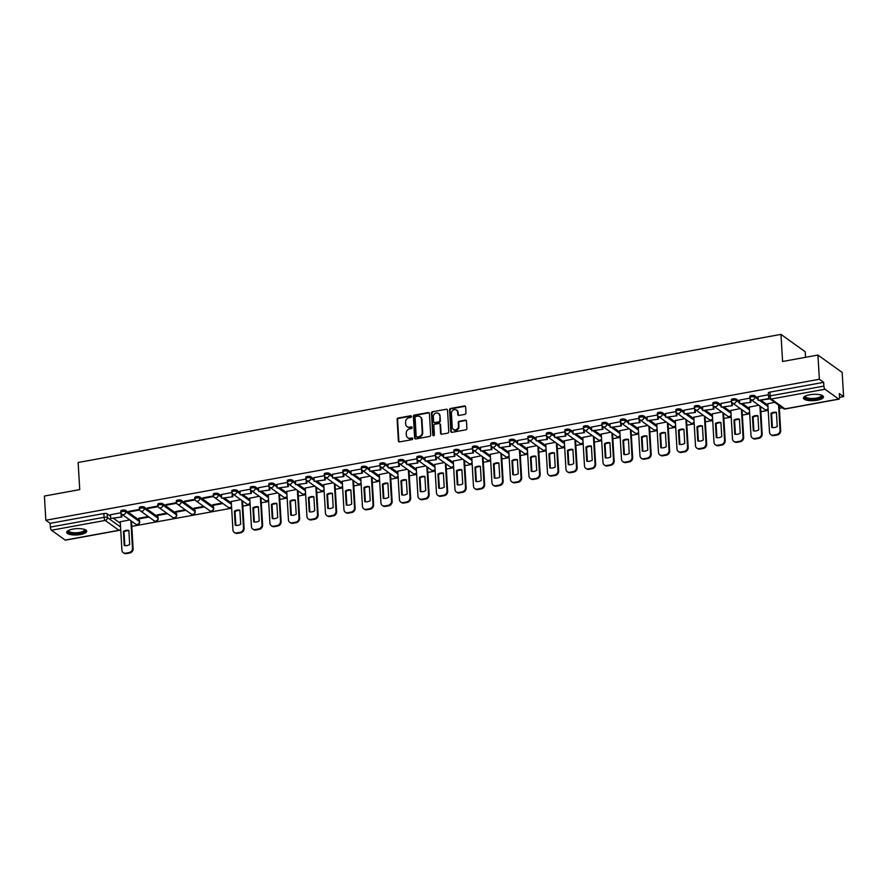 <?xml version="1.0" encoding="UTF-8"?>
<svg xmlns="http://www.w3.org/2000/svg" width="888" height="888" viewBox="0 0 888 888"><rect width="100%" height="100%" fill="white"/><g stroke="black" fill="none" stroke-linecap="round" stroke-linejoin="round"><path stroke-width="1.33" d="M411.444 416.45A0.877 0.777 -54.3 0 0 410.578 415.762L398.213 418.015A1.254 1.11 -54.3 0 0 397.114 419.425L398.39 440.914A1.254 1.11 -54.3 0 0 399.622 441.891L411.999 439.638A0.877 0.777 -54.3 0 0 412.454 438.084A0.877 0.777 -54.3 0 0 411.899 437.962L410.3 438.261A4.029 3.574 -54.3 0 1 406.338 435.12L406.238 433.322A4.029 3.574 -54.3 0 1 409.734 428.826L411.333 428.538A0.877 0.777 -54.3 0 0 411.799 426.984A0.877 0.777 -54.3 0 0 411.233 426.862L409.634 427.161A4.029 3.574 -54.3 0 1 405.683 424.02L405.572 422.222A4.029 3.574 -54.3 0 1 409.079 417.726L410.678 417.438A0.877 0.777 -54.3 0 0 411.444 416.45M411.344 416.106A0.877 0.777 -54.3 0 0 411.066 416.106L398.69 418.37A1.254 1.11 -54.3 0 0 397.602 419.769L398.879 441.258A1.254 1.11 -54.3 0 0 399.089 441.858M412.665 438.317A0.877 0.777 -54.3 0 0 412.376 438.317L410.3 438.261M411.999 427.217A0.877 0.777 -54.3 0 0 411.721 427.217L409.634 427.161M72.927 529.093A10.012 3.141 176.6 0 0 66.711 532.389A10.012 3.141 176.6 0 0 80.486 534.509A10.012 3.141 176.6 0 0 86.702 531.213A10.012 3.141 176.6 0 0 72.927 529.093M809.69 394.783A10.012 3.141 176.6 0 0 803.474 398.09A10.012 3.141 176.6 0 0 817.249 400.211A10.012 3.141 176.6 0 0 823.465 396.903A10.012 3.141 176.6 0 0 809.69 394.783M464.89 414.374A1.254 1.11 -54.3 0 0 465.978 412.964L465.623 406.937A1.254 1.11 -54.3 0 0 464.391 405.949L450.649 408.458A1.254 1.11 -54.3 0 0 449.561 409.868L450.838 431.346A1.254 1.11 -54.3 0 0 452.07 432.334L465.812 429.825A1.254 1.11 -54.3 0 0 466.899 428.427L466.466 421.145A1.254 1.11 -54.3 0 0 465.234 420.157L459.351 421.234A1.254 1.11 -54.3 0 0 458.264 422.633L458.474 426.251A3.374 2.986 -54.3 0 1 452.247 427.383L451.404 413.242A3.374 2.986 -54.3 0 1 457.631 412.099L457.775 414.463A1.254 1.11 -54.3 0 0 459.007 415.44L464.89 414.374M45.843 520.257L44.4 496.059L79.742 489.61L78.133 462.493L780.974 334.376L782.583 361.494L817.926 355.056L819.369 379.254L45.843 520.257L50.128 523.332L50.35 527.106L104.074 517.316A2.564 0.81 -3.4 0 1 107.415 517.571L120.546 526.995M429.415 413.531A1.254 1.11 -54.3 0 0 428.183 412.554L414.452 415.051A1.254 1.11 -54.3 0 0 413.353 416.461L414.629 437.951A1.254 1.11 -54.3 0 0 415.862 438.927L429.603 436.43A1.254 1.11 -54.3 0 0 430.691 435.02L429.415 413.531M432.545 411.755L446.287 409.257A1.254 1.11 -54.3 0 1 447.519 410.234L448.795 431.723A1.254 1.11 -54.3 0 1 447.707 433.133L441.824 434.199A1.254 1.11 -54.3 0 1 440.592 433.222L440.071 424.508A1.254 1.11 -54.3 0 0 438.839 423.521L434.942 424.231A1.254 1.11 -54.3 0 0 433.844 425.641L434.387 434.709A0.877 0.777 -54.3 0 1 433.055 435.575A0.877 0.777 -54.3 0 1 432.756 435.009L431.457 413.164A1.254 1.11 -54.3 0 1 432.545 411.755L446.287 409.257M817.926 355.056L842.157 372.438L843.6 396.636L839.537 397.38M131.79 526.395L231.646 508.191M242.801 506.16L250.15 504.817M261.305 502.786L268.653 501.443M279.809 499.411L287.157 498.068M298.301 496.037L305.661 494.694M316.805 492.662L324.153 491.33M335.309 489.288L342.657 487.956M353.813 485.925L361.161 484.582M372.316 482.55L379.664 481.207M390.82 479.176L398.168 477.833M409.313 475.802L416.672 474.458M427.816 472.427L435.164 471.095M446.32 469.053L453.668 467.721M464.824 465.689L472.172 464.346M483.327 462.315L490.676 460.972M501.831 458.941L509.179 457.598M520.335 455.566L527.683 454.223M538.827 452.192L546.187 450.849M557.331 448.817L564.679 447.485M575.835 445.443L583.183 444.111M594.338 442.08L601.687 440.737M612.842 438.705L620.19 437.362M631.346 435.331L638.694 433.988M649.838 431.957L657.198 430.613M668.342 428.582L675.69 427.25M686.846 425.208L694.194 423.876M705.35 421.844L712.698 420.501M723.853 418.47L731.201 417.127M742.357 415.096L749.705 413.753M760.861 411.721L768.209 410.378M779.353 408.347L782.35 407.803M805.538 357.309L805.205 351.759L780.974 334.376M819.369 379.254L823.653 382.328L823.875 386.102A2.564 0.877 79.7 0 0 824.996 389.233L838.705 399.067A2.564 0.877 79.7 0 0 839.027 399.156A2.564 0.877 79.7 0 0 839.537 397.336L839.315 393.562L843.6 396.636M50.128 523.332L103.852 513.542A2.564 0.81 -3.4 0 1 107.193 513.808L110.534 516.194M113.708 518.481L120.324 523.221M65.179 540.071L118.914 530.28A2.564 0.877 79.7 0 0 119.225 530.369L65.501 540.159A2.564 0.877 -100.3 0 1 65.179 540.071L51.471 530.236A2.564 0.877 -100.3 0 1 50.35 527.106M139.405 509.412L128.893 511.333L129.615 511.854L129.581 511.211M148.241 516.527L138.584 518.281L139.305 518.803L139.272 518.159M157.909 506.038L147.386 507.958L148.118 508.48L148.074 507.836M166.733 513.153L157.087 514.918L157.809 515.44L157.775 514.785M176.412 502.664L165.889 504.584L166.622 505.106L166.578 504.462M185.237 509.779L175.591 511.544L176.312 512.065L176.279 511.41M194.916 499.3L184.393 501.209L185.126 501.731L185.081 501.087M203.741 506.404L194.084 508.169L194.816 508.691L194.772 508.047M213.42 495.926L202.897 497.846L203.618 498.368L203.585 497.713M222.244 503.03L212.587 504.795L213.32 505.316L213.275 504.673M231.923 492.551L221.456 494.516M240.748 499.667L231.257 501.531M250.416 489.177L239.96 491.142M259.252 496.292L249.75 498.168M268.92 485.803L258.464 487.767M277.744 492.918L268.254 494.794M287.423 482.428L276.967 484.393M296.248 489.543L286.757 491.419M305.927 479.065L295.471 481.019M314.752 486.169L305.261 488.045M324.431 475.691L313.975 477.655M333.255 482.795L323.765 484.67M342.935 472.316L332.467 474.281M351.759 479.431L342.269 481.296M361.438 468.942L350.971 470.906M370.263 476.057L360.761 477.933M379.931 465.567L369.475 467.532M388.766 472.682L379.265 474.558M398.435 462.193L387.978 464.158M407.259 469.308L397.769 471.184M416.938 458.819L406.482 460.783M425.763 465.934L416.272 467.81M435.442 455.455L424.986 457.409M444.266 462.559L434.776 464.435M453.946 452.081L443.489 454.046M462.77 459.196L453.28 461.061M472.449 448.706L461.982 450.671M481.274 455.822L471.783 457.697M490.942 445.332L480.486 447.297M499.778 452.447L490.276 454.323M509.446 441.958L498.989 443.922M518.281 449.073L508.78 450.949M527.949 438.583L517.493 440.548M536.774 445.698L527.283 447.574M546.453 435.22L535.997 437.174M555.278 442.324L545.787 444.2M564.957 431.846L554.501 433.81M573.781 438.95L564.291 440.825M583.46 428.471L573.004 430.436M592.285 435.586L582.794 437.451M601.964 425.097L591.497 427.061M610.789 432.212L601.287 434.088M620.457 421.722L610 423.687M629.292 428.837L619.791 430.713M638.96 418.348L628.504 420.313M647.785 425.463L638.294 427.339M657.464 414.974L647.008 416.938M666.289 422.089L656.798 423.965M675.968 411.61L665.512 413.564M684.792 418.714L675.302 420.59M694.471 408.236L684.015 410.201M703.296 415.351L693.806 417.216M712.975 404.861L702.508 406.826M721.8 411.976L712.309 413.852M731.468 401.487L721.012 403.452M740.303 408.602L730.802 410.478M749.971 398.113L739.515 400.077M758.807 405.228L749.306 407.104M768.442 394.749L758.019 396.703M774.713 402.331L767.809 403.729M750.105 397.957A2.564 0.81 -3.4 0 1 749.916 397.68L749.827 396.348A2.564 0.81 176.6 0 1 751.881 395.426A2.564 0.81 176.6 0 1 754.767 395.759L758.108 398.157M761.282 400.433L767.898 405.183M731.601 401.332A2.564 0.81 -3.4 0 1 731.412 401.054L731.335 399.722A2.564 0.81 176.6 0 1 733.377 398.801A2.564 0.81 176.6 0 1 736.263 399.134L739.604 401.531M742.779 403.807L749.394 408.547M713.097 404.706A2.564 0.81 -3.4 0 1 712.909 404.429L712.831 403.085A2.564 0.81 176.6 0 1 714.873 402.175A2.564 0.81 176.6 0 1 717.759 402.508L721.1 404.895M724.275 407.181L730.891 411.921M694.594 408.08A2.564 0.81 -3.4 0 1 694.405 407.803L694.327 406.46A2.564 0.81 176.6 0 1 696.37 405.55A2.564 0.81 176.6 0 1 699.256 405.883L702.597 408.269M705.771 410.556L712.387 415.295M676.09 411.455A2.564 0.81 -3.4 0 1 675.901 411.177L675.824 409.834A2.564 0.81 176.6 0 1 677.866 408.924A2.564 0.81 176.6 0 1 680.763 409.246L684.093 411.644M687.268 413.919L693.883 418.67M657.597 414.829A2.564 0.81 -3.4 0 1 657.398 414.541L657.32 413.209A2.564 0.81 176.6 0 1 659.362 412.287A2.564 0.81 176.6 0 1 662.259 412.62L665.6 415.018M668.775 417.293L675.391 422.044M639.094 418.204A2.564 0.81 -3.4 0 1 638.905 417.915L638.816 416.583A2.564 0.81 176.6 0 1 640.87 415.662A2.564 0.81 176.6 0 1 643.756 415.995L647.097 418.392M650.271 420.668L656.887 425.419M620.59 421.567A2.564 0.81 -3.4 0 1 620.401 421.289L620.324 419.957A2.564 0.81 176.6 0 1 622.366 419.036A2.564 0.81 176.6 0 1 625.252 419.369L628.593 421.767M631.768 424.042L638.383 428.782M602.086 424.941A2.564 0.81 -3.4 0 1 601.898 424.664L601.82 423.321A2.564 0.81 176.6 0 1 603.862 422.411A2.564 0.81 176.6 0 1 606.748 422.744L610.089 425.141M613.264 427.417L619.88 432.156M583.583 428.316A2.564 0.81 -3.4 0 1 583.394 428.038L583.316 426.695A2.564 0.81 176.6 0 1 585.359 425.785A2.564 0.81 176.6 0 1 588.245 426.118L591.586 428.504M594.76 430.791L601.376 435.531M565.079 431.69A2.564 0.81 -3.4 0 1 564.89 431.413L564.812 430.07A2.564 0.81 176.6 0 1 566.855 429.159A2.564 0.81 176.6 0 1 569.752 429.481L573.082 431.879M576.257 434.154L582.872 438.905M546.575 435.065A2.564 0.81 -3.4 0 1 546.386 434.787L546.309 433.444A2.564 0.81 176.6 0 1 548.351 432.534A2.564 0.81 176.6 0 1 551.248 432.856L554.578 435.253M557.764 437.529L564.38 442.28M528.083 438.439A2.564 0.81 -3.4 0 1 527.883 438.15L527.805 436.818A2.564 0.81 176.6 0 1 529.847 435.897A2.564 0.81 176.6 0 1 532.745 436.23L536.086 438.628M539.26 440.903L545.876 445.654M509.579 441.802A2.564 0.81 -3.4 0 1 509.39 441.525L509.301 440.193A2.564 0.81 176.6 0 1 511.355 439.271A2.564 0.81 176.6 0 1 514.241 439.604L517.582 442.002M520.757 444.278L527.372 449.028M491.075 445.177A2.564 0.81 -3.4 0 1 490.886 444.899L490.809 443.567A2.564 0.81 176.6 0 1 492.851 442.646A2.564 0.81 176.6 0 1 495.737 442.979L499.078 445.376M502.253 447.652L508.868 452.392M472.571 448.551A2.564 0.81 -3.4 0 1 472.383 448.274L472.305 446.93A2.564 0.81 176.6 0 1 474.347 446.02A2.564 0.81 176.6 0 1 477.233 446.353L480.575 448.74M483.749 451.026L490.365 455.766M454.068 451.925A2.564 0.81 -3.4 0 1 453.879 451.648L453.801 450.305A2.564 0.81 176.6 0 1 455.844 449.395A2.564 0.81 176.6 0 1 458.73 449.728L462.071 452.114M465.245 454.401L471.861 459.14M435.564 455.3A2.564 0.81 -3.4 0 1 435.375 455.022L435.298 453.679A2.564 0.81 176.6 0 1 437.34 452.769A2.564 0.81 176.6 0 1 440.237 453.091L443.567 455.489M446.742 457.764L453.357 462.515M417.06 458.674A2.564 0.81 -3.4 0 1 416.872 458.386L416.794 457.054A2.564 0.81 176.6 0 1 418.836 456.132A2.564 0.81 176.6 0 1 421.733 456.465L425.063 458.863M428.249 461.138L434.865 465.889M398.568 462.049A2.564 0.81 -3.4 0 1 398.379 461.76L398.29 460.428A2.564 0.81 176.6 0 1 400.344 459.507A2.564 0.81 176.6 0 1 403.23 459.84L406.571 462.237M409.745 464.513L416.361 469.264M380.064 465.412A2.564 0.81 -3.4 0 1 379.875 465.134L379.798 463.802A2.564 0.81 176.6 0 1 381.84 462.881A2.564 0.81 176.6 0 1 384.726 463.214L388.067 465.612M391.242 467.887L397.857 472.627M361.56 468.786A2.564 0.81 -3.4 0 1 361.372 468.509L361.294 467.166A2.564 0.81 176.6 0 1 363.336 466.256A2.564 0.81 176.6 0 1 366.222 466.589L369.563 468.986M372.738 471.262L379.354 476.001M343.057 472.161A2.564 0.81 -3.4 0 1 342.868 471.883L342.79 470.54A2.564 0.81 176.6 0 1 344.833 469.63A2.564 0.81 176.6 0 1 347.719 469.963L351.06 472.349M354.234 474.636L360.85 479.376M324.553 475.535A2.564 0.81 -3.4 0 1 324.364 475.258L324.286 473.915A2.564 0.81 176.6 0 1 326.329 473.004A2.564 0.81 176.6 0 1 329.215 473.326L332.556 475.724M335.731 477.999L342.346 482.75M306.049 478.91A2.564 0.81 -3.4 0 1 305.861 478.621L305.783 477.289A2.564 0.81 176.6 0 1 307.825 476.379A2.564 0.81 176.6 0 1 310.722 476.701L314.052 479.098M317.238 481.374L323.843 486.125M287.557 482.284A2.564 0.81 -3.4 0 1 287.357 481.995L287.279 480.663A2.564 0.81 176.6 0 1 289.322 479.742A2.564 0.81 176.6 0 1 292.219 480.075L295.56 482.473M298.734 484.748L305.35 489.499M269.053 485.647A2.564 0.81 -3.4 0 1 268.864 485.37L268.775 484.038A2.564 0.81 176.6 0 1 270.829 483.116A2.564 0.81 176.6 0 1 273.715 483.449L277.056 485.847M280.231 488.123L286.846 492.862M250.549 489.022A2.564 0.81 -3.4 0 1 250.361 488.744L250.283 487.401A2.564 0.81 176.6 0 1 252.325 486.491A2.564 0.81 176.6 0 1 255.211 486.824L258.552 489.221M261.727 491.497L268.343 496.237M232.046 492.396A2.564 0.81 -3.4 0 1 231.857 492.119L231.779 490.775A2.564 0.81 176.6 0 1 233.822 489.865A2.564 0.81 176.6 0 1 236.708 490.198L240.049 492.585M243.223 494.871L249.839 499.611M213.542 495.77A2.564 0.81 -3.4 0 1 213.353 495.493L213.275 494.15A2.564 0.81 176.6 0 1 215.318 493.24A2.564 0.81 176.6 0 1 218.204 493.573L221.545 495.959M224.72 498.246L231.335 502.985M195.038 499.145A2.564 0.81 -3.4 0 1 194.849 498.867L194.772 497.524A2.564 0.81 176.6 0 1 196.814 496.614A2.564 0.81 176.6 0 1 199.711 496.936L213.42 506.782L213.509 508.114A2.564 0.81 -3.4 0 1 213.697 508.402L213.608 507.059A2.564 0.81 176.6 0 0 213.42 506.782M176.534 502.519A2.564 0.81 -3.4 0 1 176.346 502.231L176.268 500.899A2.564 0.81 176.6 0 1 178.31 499.977A2.564 0.81 176.6 0 1 181.208 500.31L194.927 510.156L195.005 511.488A2.564 0.81 -3.4 0 1 195.194 511.766L195.116 510.434A2.564 0.81 176.6 0 0 194.927 510.156M158.042 505.883A2.564 0.81 -3.4 0 1 157.842 505.605L157.764 504.273A2.564 0.81 176.6 0 1 159.818 503.352A2.564 0.81 176.6 0 1 162.704 503.685L176.423 513.53L176.501 514.862A2.564 0.81 -3.4 0 1 176.69 515.14L176.612 513.808A2.564 0.81 176.6 0 0 176.423 513.53M139.538 509.257A2.564 0.81 -3.4 0 1 139.349 508.979L139.261 507.647A2.564 0.81 176.6 0 1 141.314 506.726A2.564 0.81 176.6 0 1 144.2 507.059L157.92 516.894L157.997 518.237A2.564 0.81 -3.4 0 1 158.186 518.514L158.108 517.182A2.564 0.81 176.6 0 0 157.92 516.894M121.034 512.631A2.564 0.81 -3.4 0 1 120.846 512.354L120.768 511.011A2.564 0.81 176.6 0 1 122.81 510.101A2.564 0.81 176.6 0 1 125.696 510.434L139.416 520.268L139.494 521.611A2.564 0.81 -3.4 0 1 139.682 521.889L139.605 520.546A2.564 0.81 176.6 0 0 139.416 520.268M120.901 512.787L110.445 514.751M129.737 519.902L120.235 521.778M139.305 518.803L148.962 517.049M157.809 515.44L167.466 513.675M176.312 512.065L185.969 510.3M194.816 508.691L204.473 506.926M213.32 505.316L222.966 503.552M823.653 382.328L769.929 392.119A2.564 0.81 176.6 0 0 768.331 392.973L768.553 396.747A2.564 0.81 -3.4 0 1 770.151 395.893L823.875 386.102M129.615 511.854L139.638 510.023M148.118 508.48L158.142 506.648M166.622 505.106L176.645 503.285M185.126 501.731L195.149 499.911M203.618 498.368L213.642 496.536M407.315 426.773A4.029 3.574 -54.3 0 0 410.123 427.505M407.969 437.873A4.029 3.574 -54.3 0 0 410.778 438.605M429.204 412.931A1.254 1.11 -54.3 0 0 428.671 412.898L414.929 415.406A1.254 1.11 -54.3 0 0 413.841 416.805L415.118 438.295A1.254 1.11 -54.3 0 0 415.329 438.894M415.828 416.494A0.877 0.777 -54.3 0 0 415.062 417.482L416.183 436.341A0.877 0.777 -54.3 0 0 417.049 437.029L418.736 436.718A4.029 3.574 -54.3 0 0 422.233 432.223L421.467 419.325A4.029 3.574 -54.3 0 0 417.515 416.183L415.828 416.494M416.761 437.029A0.877 0.777 -54.3 0 0 417.526 437.373L417.049 437.029M420.324 416.916A4.029 3.574 -54.3 0 1 421.955 419.68L422.721 432.567A4.029 3.574 -54.3 0 1 419.225 437.063L417.526 437.373M439.86 423.909A1.254 1.11 -54.3 0 1 440.559 424.853L441.081 433.566A1.254 1.11 -54.3 0 0 441.292 434.165M433.033 412.11A1.254 1.11 -54.3 0 0 431.945 413.508L433.244 435.353A0.877 0.777 -54.3 0 0 433.333 435.697M439.538 415.462A3.374 2.986 -54.3 0 0 433.311 416.594L433.599 421.578A1.254 1.11 -54.3 0 0 434.843 422.566L438.739 421.856A1.254 1.11 -54.3 0 0 439.838 420.446L440.026 415.806A3.374 2.986 -54.3 0 0 438.617 413.475M434.299 422.533A1.254 1.11 -54.3 0 0 435.32 422.91L434.843 422.566M440.026 415.806L440.315 420.79A1.254 1.11 -54.3 0 1 439.227 422.2L435.32 422.91M456.721 410.123A3.374 2.986 -54.3 0 1 458.119 412.454L458.264 414.807A1.254 1.11 -54.3 0 0 458.474 415.406M453.646 429.714A3.374 2.986 -54.3 0 0 458.963 426.595L458.474 426.251M466.256 420.546A1.254 1.11 -54.3 0 0 465.723 420.501L459.84 421.578A1.254 1.11 -54.3 0 0 458.752 422.988L458.963 426.595M465.412 406.338A1.254 1.11 -54.3 0 0 464.879 406.304L451.137 408.802A1.254 1.11 -54.3 0 0 450.05 410.212L451.326 431.701A1.254 1.11 -54.3 0 0 451.537 432.301M131.48 521.145L133.111 548.706A3.852 3.408 125.7 0 1 129.77 553.002L126.329 553.624A3.852 3.408 -54.3 0 1 123.876 553.113L123.243 552.658A3.852 3.408 -54.3 0 0 125.708 553.18L126.329 553.624M128.871 530.746A7.959 7.049 -54.3 0 0 124.02 531.845L124.842 545.632M121.678 514.108L121.856 516.994L110.667 518.459L110.445 514.696M121.223 516.539L121.023 513.153M121.856 516.994L110.667 518.459M123.243 552.658A3.852 3.408 -54.3 0 1 121.922 550.172L120.235 521.633M130.847 520.701L132.478 548.251A3.852 3.408 125.7 0 1 129.137 552.547L125.708 553.18M123.388 531.401L124.231 545.521A7.959 7.049 125.7 0 0 129.681 544.533L128.849 530.402A7.959 7.049 -54.3 0 0 123.388 531.401L124.02 531.845M84.882 529.548A8.658 2.72 -3.4 0 1 85.215 530.735A8.658 2.72 -3.4 0 1 75.48 533.588A8.658 2.72 -3.4 0 1 68.076 530.913A8.658 2.72 -3.4 0 1 68.321 530.536M68.654 530.369A8.025 2.52 176.6 0 0 68.609 530.691A8.025 2.52 176.6 0 0 76.146 532.767A8.025 2.52 176.6 0 0 84.549 530.136A8.025 2.52 176.6 0 0 84.615 529.748A8.025 2.52 176.6 0 0 84.538 529.426M66.833 531.834A9.946 3.119 176.6 0 0 76.745 533.954A9.946 3.119 176.6 0 0 86.491 530.724A9.946 3.119 176.6 0 0 86.513 530.669M821.644 395.249A8.658 2.72 -3.4 0 1 821.977 396.437A8.658 2.72 -3.4 0 1 812.243 399.289A8.658 2.72 -3.4 0 1 804.839 396.614A8.658 2.72 -3.4 0 1 805.083 396.237M805.416 396.07A8.025 2.52 176.6 0 0 805.372 396.392A8.025 2.52 176.6 0 0 812.909 398.457A8.025 2.52 176.6 0 0 821.311 395.837A8.025 2.52 176.6 0 0 821.378 395.438A8.025 2.52 176.6 0 0 821.289 395.127M803.596 397.535A9.946 3.119 176.6 0 0 813.508 399.644A9.946 3.119 176.6 0 0 823.243 396.425A9.946 3.119 176.6 0 0 823.276 396.359M242.491 500.91L244.122 528.471A3.852 3.408 125.7 0 1 240.781 532.767L237.34 533.388A3.852 3.408 -54.3 0 1 234.887 532.878L234.254 532.423A3.852 3.408 -54.3 0 0 236.719 532.944L237.34 533.388M239.882 510.511A7.959 7.049 -54.3 0 0 235.031 511.61L235.853 525.396M232.7 493.872L232.867 496.758L221.678 498.224L221.456 494.461M232.234 496.303L232.034 492.918M232.867 496.758L221.678 498.224M234.254 532.423A3.852 3.408 -54.3 0 1 232.945 529.936L231.246 501.398M241.858 500.466L243.49 528.016A3.852 3.408 125.7 0 1 240.149 532.312L236.719 532.944M234.399 511.166L235.242 525.285A7.959 7.049 125.7 0 0 240.692 524.297L239.86 510.167A7.959 7.049 -54.3 0 0 234.399 511.166L235.031 511.61M260.994 497.535L262.626 525.097A3.852 3.408 125.7 0 1 259.285 529.392L255.844 530.025A3.852 3.408 -54.3 0 1 253.391 529.503L252.758 529.048A3.852 3.408 -54.3 0 0 255.211 529.57L255.844 530.025M258.375 507.137A7.959 7.049 -54.3 0 0 253.535 508.247L254.357 522.022M251.193 490.498L251.371 493.384L240.182 494.86L239.96 491.086M250.738 492.929L250.538 489.543M251.371 493.384L240.182 494.86M252.758 529.048A3.852 3.408 -54.3 0 1 251.437 526.573L249.75 498.024M260.362 497.091L261.993 524.642A3.852 3.408 125.7 0 1 258.652 528.937L255.211 529.57M252.902 507.792L253.746 521.911A7.959 7.049 125.7 0 0 259.196 520.923L258.364 506.793A7.959 7.049 -54.3 0 0 252.902 507.792L253.535 508.247M279.487 494.172L281.13 521.722A3.852 3.408 125.7 0 1 277.789 526.018L274.348 526.651A3.852 3.408 -54.3 0 1 271.883 526.129L271.262 525.674A3.852 3.408 -54.3 0 0 273.715 526.196L274.348 526.651M276.878 503.774A7.959 7.049 -54.3 0 0 272.039 504.872L272.849 518.648M269.697 487.124L269.874 490.01L258.686 491.486L258.464 487.712M269.242 489.554L269.042 486.18M269.874 490.01L258.686 491.486M271.262 525.674A3.852 3.408 -54.3 0 1 269.941 523.199L268.243 494.649M278.865 493.717L280.497 521.267A3.852 3.408 125.7 0 1 277.156 525.563L273.715 526.196M271.406 504.417L272.25 518.548A7.959 7.049 125.7 0 0 277.7 517.549L276.856 503.418A7.959 7.049 -54.3 0 0 271.406 504.417L272.039 504.872M297.991 490.798L299.633 518.348A3.852 3.408 125.7 0 1 296.292 522.644L292.851 523.276A3.852 3.408 -54.3 0 1 290.387 522.755L289.754 522.299A3.852 3.408 -54.3 0 0 292.219 522.821L292.851 523.276M295.382 500.399A7.959 7.049 -54.3 0 0 290.543 501.498L291.353 515.273M288.2 483.749L288.378 486.635L277.189 488.111L276.967 484.337M287.745 486.191L287.546 482.806M288.378 486.635L277.189 488.111M289.754 522.299A3.852 3.408 -54.3 0 1 288.445 519.824L286.746 491.275M297.369 490.343L299.001 517.904A3.852 3.408 125.7 0 1 295.66 522.2L292.219 522.821M289.91 501.043L290.742 515.173A7.959 7.049 125.7 0 0 296.204 514.174L295.36 500.055A7.959 7.049 -54.3 0 0 289.91 501.043L290.543 501.498M316.494 487.423L318.137 514.973A3.852 3.408 125.7 0 1 314.796 519.28L311.355 519.902A3.852 3.408 -54.3 0 1 308.891 519.38L308.258 518.925A3.852 3.408 -54.3 0 0 310.722 519.447L311.355 519.902M313.886 497.025A7.959 7.049 -54.3 0 0 309.035 498.124L309.856 511.899M306.704 480.375L306.871 483.261L295.693 484.737L295.471 480.963M306.249 482.817L306.049 479.431M306.871 483.261L295.693 484.737M308.258 518.925A3.852 3.408 -54.3 0 1 306.948 516.45L305.25 487.901M315.862 486.968L317.504 514.529A3.852 3.408 125.7 0 1 314.163 518.825L310.722 519.447M308.414 497.669L309.246 511.799A7.959 7.049 125.7 0 0 314.707 510.8L313.864 496.681A7.959 7.049 -54.3 0 0 308.414 497.669L309.035 498.124M334.998 484.049L336.63 511.61A3.852 3.408 125.7 0 1 333.289 515.906L329.859 516.527A3.852 3.408 -54.3 0 1 327.394 516.006L326.762 515.562A3.852 3.408 -54.3 0 0 329.226 516.072L329.859 516.527M332.389 493.65A7.959 7.049 -54.3 0 0 327.539 494.749L328.36 508.535M325.208 477L325.374 479.897L314.197 481.363L313.964 477.589M324.742 479.442L324.542 476.057M325.374 479.897L314.197 481.363M326.762 515.562A3.852 3.408 -54.3 0 1 325.452 513.075L323.754 484.526M334.365 483.594L336.008 511.155A3.852 3.408 125.7 0 1 332.667 515.451L329.226 516.072M326.906 494.294L327.75 508.424A7.959 7.049 125.7 0 0 333.211 507.437L332.367 493.306A7.959 7.049 -54.3 0 0 326.906 494.294L327.539 494.749M353.502 480.674L355.133 508.236A3.852 3.408 125.7 0 1 351.792 512.531L348.351 513.153A3.852 3.408 -54.3 0 1 345.898 512.631L345.266 512.187A3.852 3.408 -54.3 0 0 347.73 512.709L348.351 513.153M350.893 490.276A7.959 7.049 -54.3 0 0 346.043 491.375L346.864 505.161M343.712 473.637L343.878 476.523L332.689 477.988L332.467 474.225M343.245 476.068L343.046 472.682M343.878 476.523L332.689 477.988M345.266 512.187A3.852 3.408 -54.3 0 1 343.956 509.701L342.257 481.163M352.869 480.219L354.512 507.781A3.852 3.408 125.7 0 1 351.171 512.076L347.73 512.709M345.41 490.931L346.253 505.05A7.959 7.049 125.7 0 0 351.704 504.062L350.871 489.932A7.959 7.049 -54.3 0 0 345.41 490.931L346.043 491.375M372.005 477.3L373.637 504.861A3.852 3.408 125.7 0 1 370.296 509.157L366.855 509.779A3.852 3.408 -54.3 0 1 364.402 509.268L363.769 508.813A3.852 3.408 -54.3 0 0 366.233 509.335L366.855 509.779M369.397 486.901A7.959 7.049 -54.3 0 0 364.546 488L365.368 501.787M362.204 470.263L362.382 473.149L351.193 474.614L350.971 470.851M361.749 472.694L361.549 469.308M362.382 473.149L351.193 474.614M363.769 508.813A3.852 3.408 -54.3 0 1 362.448 506.327L360.761 477.788M371.373 476.856L373.004 504.406A3.852 3.408 125.7 0 1 369.663 508.702L366.233 509.335M363.914 487.556L364.757 501.676A7.959 7.049 125.7 0 0 370.207 500.688L369.375 486.557A7.959 7.049 -54.3 0 0 363.914 487.556L364.546 488M390.509 473.926L392.141 501.487A3.852 3.408 125.7 0 1 388.8 505.783L385.359 506.415A3.852 3.408 -54.3 0 1 382.894 505.894L382.273 505.439A3.852 3.408 -54.3 0 0 384.726 505.96L385.359 506.415M387.889 483.538A7.959 7.049 -54.3 0 0 383.05 484.637L383.871 498.412M380.708 466.888L380.885 469.774L369.697 471.251L369.475 467.477M380.253 469.319L380.053 465.945M380.885 469.774L369.697 471.251M382.273 505.439A3.852 3.408 -54.3 0 1 380.952 502.963L379.265 474.414M389.876 473.482L391.508 501.032A3.852 3.408 125.7 0 1 388.167 505.328L384.726 505.96M382.417 484.182L383.261 498.312A7.959 7.049 125.7 0 0 388.711 497.313L387.878 483.183A7.959 7.049 -54.3 0 0 382.417 484.182L383.05 484.637M409.002 470.562L410.645 498.113A3.852 3.408 125.7 0 1 407.303 502.408L403.862 503.041A3.852 3.408 -54.3 0 1 401.398 502.519L400.777 502.064A3.852 3.408 -54.3 0 0 403.23 502.586L403.862 503.041M406.393 480.164A7.959 7.049 -54.3 0 0 401.554 481.263L402.364 495.038M399.212 463.514L399.389 466.4L388.2 467.876L387.978 464.102M398.756 465.945L398.557 462.57M399.389 466.4L388.2 467.876M400.777 502.064A3.852 3.408 -54.3 0 1 399.456 499.589L397.757 471.04M408.38 470.107L410.012 497.657A3.852 3.408 125.7 0 1 406.671 501.964L403.23 502.586M400.921 480.808L401.753 494.938A7.959 7.049 125.7 0 0 407.215 493.939L406.371 479.809A7.959 7.049 -54.3 0 0 400.921 480.808L401.554 481.263M427.505 467.188L429.148 494.738A3.852 3.408 125.7 0 1 425.807 499.034L422.366 499.667A3.852 3.408 -54.3 0 1 419.902 499.145L419.269 498.69A3.852 3.408 -54.3 0 0 421.733 499.211L422.366 499.667M424.897 476.789A7.959 7.049 -54.3 0 0 420.046 477.888L420.868 491.663M417.715 460.139L417.882 463.025L406.704 464.502L406.482 460.728M417.26 462.581L417.06 459.196M417.882 463.025L406.704 464.502M419.269 498.69A3.852 3.408 -54.3 0 1 417.959 496.214L416.261 467.665M426.873 466.733L428.516 494.294A3.852 3.408 125.7 0 1 425.174 498.59L421.733 499.211M419.425 477.433L420.257 491.564A7.959 7.049 125.7 0 0 425.718 490.565L424.875 476.445A7.959 7.049 -54.3 0 0 419.425 477.433L420.046 477.888M446.009 463.814L447.652 491.364A3.852 3.408 125.7 0 1 444.311 495.671L440.87 496.292A3.852 3.408 -54.3 0 1 438.406 495.77L437.773 495.315A3.852 3.408 -54.3 0 0 440.237 495.837L440.87 496.292M443.401 473.415A7.959 7.049 -54.3 0 0 438.55 474.514L439.371 488.3M436.219 456.765L436.385 459.651L425.208 461.127L424.975 457.353M435.764 459.207L435.553 455.822M436.385 459.651L425.208 461.127M437.773 495.315A3.852 3.408 -54.3 0 1 436.463 492.84L434.765 464.291M445.376 463.358L447.019 490.92A3.852 3.408 125.7 0 1 443.678 495.215L440.237 495.837M437.928 474.059L438.761 488.189A7.959 7.049 125.7 0 0 444.222 487.19L443.378 473.071A7.959 7.049 -54.3 0 0 437.928 474.059L438.55 474.514M464.513 460.439L466.145 488A3.852 3.408 125.7 0 1 462.803 492.296L459.374 492.918A3.852 3.408 -54.3 0 1 456.909 492.396L456.277 491.952A3.852 3.408 -54.3 0 0 458.741 492.474L459.374 492.918M461.904 470.041A7.959 7.049 -54.3 0 0 457.054 471.14L457.875 484.926M454.723 453.391L454.889 456.288L443.7 457.753L443.478 453.99M454.256 455.833L454.057 452.447M454.889 456.288L443.7 457.753M456.277 491.952A3.852 3.408 -54.3 0 1 454.967 489.466L453.269 460.928M463.88 459.984L465.523 487.545A3.852 3.408 125.7 0 1 462.182 491.841L458.741 492.474M456.421 470.696L457.265 484.815A7.959 7.049 125.7 0 0 462.726 483.827L461.882 469.697A7.959 7.049 -54.3 0 0 456.421 470.696L457.054 471.14M483.017 457.065L484.648 484.626A3.852 3.408 125.7 0 1 481.307 488.922L477.866 489.543A3.852 3.408 -54.3 0 1 475.413 489.033L474.78 488.578A3.852 3.408 -54.3 0 0 477.245 489.099L477.866 489.543M480.408 466.666A7.959 7.049 -54.3 0 0 475.557 467.765L476.379 481.551M473.226 450.027L473.393 452.913L462.204 454.379L461.982 450.616M472.76 452.458L472.56 449.073M473.393 452.913L462.204 454.379M474.78 488.578A3.852 3.408 -54.3 0 1 473.471 486.091L471.772 457.553M482.384 456.621L484.027 484.171A3.852 3.408 125.7 0 1 480.674 488.467L477.245 489.099M474.925 467.321L475.768 481.44A7.959 7.049 125.7 0 0 481.218 480.452L480.386 466.322A7.959 7.049 -54.3 0 0 474.925 467.321L475.557 467.765M501.52 453.69L503.152 481.252A3.852 3.408 125.7 0 1 499.811 485.547L496.37 486.18A3.852 3.408 -54.3 0 1 493.917 485.658L493.284 485.203A3.852 3.408 -54.3 0 0 495.737 485.725L496.37 486.18M498.901 463.292A7.959 7.049 -54.3 0 0 494.061 464.402L494.882 478.177M491.719 446.653L491.897 449.539L480.708 451.015L480.486 447.241M491.264 449.084L491.064 445.709M491.897 449.539L480.708 451.015M493.284 485.203A3.852 3.408 -54.3 0 1 491.963 482.728L490.276 454.179M500.888 453.246L502.519 480.797A3.852 3.408 125.7 0 1 499.178 485.092L495.737 485.725M493.428 463.947L494.272 478.077A7.959 7.049 125.7 0 0 499.722 477.078L498.89 462.948A7.959 7.049 -54.3 0 0 493.428 463.947L494.061 464.402M520.013 450.327L521.656 477.877A3.852 3.408 125.7 0 1 518.315 482.173L514.874 482.806A3.852 3.408 -54.3 0 1 512.409 482.284L511.788 481.829A3.852 3.408 -54.3 0 0 514.241 482.351L514.874 482.806M517.404 459.929A7.959 7.049 -54.3 0 0 512.565 461.027L513.375 474.803M510.223 443.279L510.4 446.165L499.211 447.641L498.989 443.867M509.768 445.709L509.568 442.335M510.4 446.165L499.211 447.641M511.788 481.829A3.852 3.408 -54.3 0 1 510.467 479.354L508.769 450.804M519.391 449.872L521.023 477.422A3.852 3.408 125.7 0 1 517.682 481.729L514.241 482.351M511.932 460.572L512.776 474.703A7.959 7.049 125.7 0 0 518.226 473.704L517.382 459.573A7.959 7.049 -54.3 0 0 511.932 460.572L512.565 461.027M538.517 446.953L540.159 474.503A3.852 3.408 125.7 0 1 536.818 478.799L533.377 479.431A3.852 3.408 -54.3 0 1 530.913 478.91L530.28 478.454A3.852 3.408 -54.3 0 0 532.745 478.976L533.377 479.431M535.908 456.554A7.959 7.049 -54.3 0 0 531.068 457.653L531.879 471.428M528.726 439.904L528.904 442.79L517.715 444.266L517.493 440.492M528.271 442.346L528.071 438.961M528.904 442.79L517.715 444.266M530.28 478.454A3.852 3.408 -54.3 0 1 528.971 475.979L527.272 447.43M537.895 446.498L539.527 474.059A3.852 3.408 125.7 0 1 536.186 478.355L532.745 478.976M530.436 457.198L531.268 471.328A7.959 7.049 125.7 0 0 536.729 470.329L535.886 456.21A7.959 7.049 -54.3 0 0 530.436 457.198L531.068 457.653M557.02 443.578L558.663 471.128A3.852 3.408 125.7 0 1 555.322 475.435L551.881 476.057A3.852 3.408 -54.3 0 1 549.417 475.535L548.784 475.08A3.852 3.408 -54.3 0 0 551.248 475.602L551.881 476.057M554.412 453.18A7.959 7.049 -54.3 0 0 549.561 454.279L550.382 468.065M547.23 436.53L547.397 439.416L536.219 440.892L535.997 437.118M546.775 438.972L546.575 435.586M547.397 439.416L536.219 440.892M548.784 475.08A3.852 3.408 -54.3 0 1 547.474 472.605L545.776 444.056M556.388 443.123L558.03 470.684A3.852 3.408 125.7 0 1 554.689 474.98L551.248 475.602M548.939 453.824L549.772 467.954A7.959 7.049 125.7 0 0 555.233 466.955L554.389 452.836A7.959 7.049 -54.3 0 0 548.939 453.824L549.561 454.279M575.524 440.204L577.167 467.765A3.852 3.408 125.7 0 1 573.815 472.061L570.385 472.682A3.852 3.408 -54.3 0 1 567.92 472.161L567.288 471.717A3.852 3.408 -54.3 0 0 569.752 472.227L570.385 472.682M572.915 449.805A7.959 7.049 -54.3 0 0 568.065 450.904L568.886 464.69M565.734 433.155L565.9 436.052L554.723 437.518L554.489 433.755M565.279 435.597L565.068 432.212M565.9 436.052L554.723 437.518M567.288 471.717A3.852 3.408 -54.3 0 1 565.978 469.23L564.28 440.681M574.891 439.749L576.534 467.31A3.852 3.408 125.7 0 1 573.193 471.606L569.752 472.227M567.432 450.449L568.276 464.579A7.959 7.049 125.7 0 0 573.737 463.591L572.893 449.461A7.959 7.049 -54.3 0 0 567.432 450.449L568.065 450.904M594.028 436.829L595.659 464.391A3.852 3.408 125.7 0 1 592.318 468.686L588.877 469.308A3.852 3.408 -54.3 0 1 586.424 468.786L585.791 468.342A3.852 3.408 -54.3 0 0 588.256 468.864L588.877 469.308M591.419 446.431A7.959 7.049 -54.3 0 0 586.568 447.53L587.39 461.316M584.237 429.792L584.404 432.678L573.215 434.143L572.993 430.38M583.771 432.223L583.571 428.837M584.404 432.678L573.215 434.143M585.791 468.342A3.852 3.408 -54.3 0 1 584.482 465.856L582.783 437.318M593.395 436.374L595.038 463.936A3.852 3.408 125.7 0 1 591.697 468.231L588.256 468.864M585.936 447.086L586.779 461.205A7.959 7.049 125.7 0 0 592.229 460.217L591.397 446.087A7.959 7.049 -54.3 0 0 585.936 447.086L586.568 447.53M612.531 433.455L614.163 461.016A3.852 3.408 125.7 0 1 610.822 465.312L607.381 465.945A3.852 3.408 -54.3 0 1 604.928 465.423L604.295 464.968A3.852 3.408 -54.3 0 0 606.759 465.49L607.381 465.945M609.923 443.057A7.959 7.049 -54.3 0 0 605.072 444.155L605.894 457.942M602.741 426.418L602.908 429.304L591.719 430.769L591.497 427.006M602.275 428.849L602.075 425.463M602.908 429.304L591.719 430.769M604.295 464.968A3.852 3.408 -54.3 0 1 602.974 462.493L601.287 433.943M611.899 433.011L613.53 460.561A3.852 3.408 125.7 0 1 610.189 464.857L606.759 465.49M604.439 443.711L605.283 457.831A7.959 7.049 125.7 0 0 610.733 456.843L609.901 442.712A7.959 7.049 -54.3 0 0 604.439 443.711L605.072 444.155M631.035 430.092L632.667 457.642A3.852 3.408 125.7 0 1 629.326 461.938L625.885 462.57A3.852 3.408 -54.3 0 1 623.42 462.049L622.799 461.594A3.852 3.408 -54.3 0 0 625.252 462.115L625.885 462.57M628.415 439.693A7.959 7.049 -54.3 0 0 623.576 440.792L624.397 454.567M621.234 423.043L621.411 425.929L610.223 427.406L610 423.632M620.779 425.474L620.579 422.1M621.411 425.929L610.223 427.406M622.799 461.594A3.852 3.408 -54.3 0 1 621.478 459.118L619.791 430.569M630.402 429.637L632.034 457.187A3.852 3.408 125.7 0 1 628.693 461.483L625.252 462.115M622.943 440.337L623.787 454.467A7.959 7.049 125.7 0 0 629.237 453.468L628.404 439.338A7.959 7.049 -54.3 0 0 622.943 440.337L623.576 440.792M649.528 426.717L651.17 454.268A3.852 3.408 125.7 0 1 647.829 458.563L644.388 459.196A3.852 3.408 -54.3 0 1 641.924 458.674L641.303 458.219A3.852 3.408 -54.3 0 0 643.756 458.741L644.388 459.196M646.919 436.319A7.959 7.049 -54.3 0 0 642.08 437.418L642.89 451.193M639.737 419.669L639.915 422.555L628.726 424.031L628.504 420.257M639.282 422.1L639.083 418.725M639.915 422.555L628.726 424.031M641.303 458.219A3.852 3.408 -54.3 0 1 639.982 455.744L638.283 427.195M648.906 426.262L650.538 453.812A3.852 3.408 125.7 0 1 647.197 458.119L643.756 458.741M641.447 436.963L642.279 451.093A7.959 7.049 125.7 0 0 647.74 450.094L646.897 435.964A7.959 7.049 -54.3 0 0 641.447 436.963L642.08 437.418M668.031 423.343L669.674 450.893A3.852 3.408 125.7 0 1 666.333 455.189L662.892 455.822A3.852 3.408 -54.3 0 1 660.428 455.3L659.795 454.845A3.852 3.408 -54.3 0 0 662.259 455.366L662.892 455.822M665.423 432.944A7.959 7.049 -54.3 0 0 660.583 434.043L661.394 447.818M658.241 416.294L658.419 419.18L647.23 420.657L647.008 416.883M657.786 418.736L657.586 415.351M658.419 419.18L647.23 420.657M659.795 454.845A3.852 3.408 -54.3 0 1 658.485 452.369L656.787 423.82M667.399 422.888L669.041 450.449A3.852 3.408 125.7 0 1 665.7 454.745L662.259 455.366M659.951 433.588L660.783 447.719A7.959 7.049 125.7 0 0 666.244 446.72L665.401 432.6A7.959 7.049 -54.3 0 0 659.951 433.588L660.583 434.043M686.535 419.969L688.178 447.53A3.852 3.408 125.7 0 1 684.837 451.826L681.396 452.447A3.852 3.408 -54.3 0 1 678.932 451.925L678.299 451.481A3.852 3.408 -54.3 0 0 680.763 451.992L681.396 452.447M683.927 429.57A7.959 7.049 -54.3 0 0 679.076 430.669L679.897 444.455M676.745 412.92L676.911 415.806L665.734 417.282L665.5 413.508M676.29 415.362L676.079 411.976M676.911 415.806L665.734 417.282M678.299 451.481A3.852 3.408 -54.3 0 1 676.989 448.995L675.291 420.446M685.902 419.513L687.545 447.075A3.852 3.408 125.7 0 1 684.204 451.37L680.763 451.992M678.454 430.214L679.287 444.344A7.959 7.049 125.7 0 0 684.748 443.345L683.904 429.226A7.959 7.049 -54.3 0 0 678.454 430.214L679.076 430.669M705.039 416.594L706.67 444.155A3.852 3.408 125.7 0 1 703.329 448.451L699.899 449.073A3.852 3.408 -54.3 0 1 697.435 448.551L696.803 448.107A3.852 3.408 -54.3 0 0 699.267 448.629L699.899 449.073M702.43 426.196A7.959 7.049 -54.3 0 0 697.58 427.295L698.401 441.081M695.249 409.546L695.415 412.443L684.226 413.908L684.004 410.145M694.782 411.988L694.583 408.602M695.415 412.443L684.226 413.908M696.803 448.107A3.852 3.408 -54.3 0 1 695.493 445.621L693.794 417.083M704.406 416.139L706.049 443.7A3.852 3.408 125.7 0 1 702.708 447.996L699.267 448.629M696.947 426.851L697.79 440.97A7.959 7.049 125.7 0 0 703.252 439.982L702.408 425.851A7.959 7.049 -54.3 0 0 696.947 426.851L697.58 427.295M723.542 413.22L725.174 440.781A3.852 3.408 125.7 0 1 721.833 445.077L718.392 445.698A3.852 3.408 -54.3 0 1 715.939 445.188L715.306 444.733A3.852 3.408 -54.3 0 0 717.77 445.254L718.392 445.698M720.934 422.821A7.959 7.049 -54.3 0 0 716.083 423.92L716.905 437.706M713.752 406.182L713.919 409.068L702.73 410.534L702.508 406.771M713.286 408.613L713.086 405.228M713.919 409.068L702.73 410.534M715.306 444.733A3.852 3.408 -54.3 0 1 713.996 442.246L712.298 413.708M722.91 412.776L724.553 440.326A3.852 3.408 125.7 0 1 721.211 444.622L717.77 445.254M715.451 423.476L716.294 437.595A7.959 7.049 125.7 0 0 721.744 436.607L720.912 422.477A7.959 7.049 -54.3 0 0 715.451 423.476L716.083 423.92M742.046 409.845L743.678 437.407A3.852 3.408 125.7 0 1 740.337 441.702L736.896 442.335A3.852 3.408 -54.3 0 1 734.443 441.813L733.81 441.358A3.852 3.408 -54.3 0 0 736.263 441.88L736.896 442.335M739.427 419.447A7.959 7.049 -54.3 0 0 734.587 420.557L735.408 434.332M732.245 402.808L732.422 405.694L721.234 407.17L721.012 403.396M731.79 405.239L731.59 401.864M732.422 405.694L721.234 407.17M733.81 441.358A3.852 3.408 -54.3 0 1 732.489 438.883L730.802 410.334M741.413 409.401L743.045 436.952A3.852 3.408 125.7 0 1 739.704 441.247L736.263 441.88M733.954 420.102L734.798 434.232A7.959 7.049 125.7 0 0 740.248 433.233L739.415 419.103A7.959 7.049 -54.3 0 0 733.954 420.102L734.587 420.557M760.55 406.482L762.182 434.032A3.852 3.408 125.7 0 1 758.84 438.328L755.399 438.961A3.852 3.408 -54.3 0 1 752.935 438.439L752.314 437.984A3.852 3.408 -54.3 0 0 754.767 438.506L755.399 438.961M757.93 416.084A7.959 7.049 -54.3 0 0 753.091 417.182L753.901 430.958M750.749 399.434L750.926 402.32L739.737 403.796L739.515 400.022M750.293 401.864L750.094 398.49M750.926 402.32L739.737 403.796M752.314 437.984A3.852 3.408 -54.3 0 1 750.993 435.509L749.294 406.959M759.917 406.027L761.549 433.577A3.852 3.408 125.7 0 1 758.208 437.884L754.767 438.506M752.458 416.727L753.302 430.858A7.959 7.049 125.7 0 0 758.752 429.859L757.908 415.728A7.959 7.049 -54.3 0 0 752.458 416.727L753.091 417.182M779.187 405.539L780.685 430.658A3.852 3.408 125.7 0 1 777.344 434.954L773.903 435.586A3.852 3.408 -54.3 0 1 771.439 435.065L770.817 434.609A3.852 3.408 -54.3 0 0 773.27 435.131L773.903 435.586M776.434 412.709A7.959 7.049 -54.3 0 0 771.594 413.808L772.405 427.583M769.397 398.49L758.241 400.421L758.019 396.647M768.797 398.501L768.742 397.547M769.43 398.945L758.241 400.421M770.817 434.609A3.852 3.408 -54.3 0 1 769.496 432.134L767.798 403.585M778.565 405.083L780.053 430.214A3.852 3.408 125.7 0 1 776.711 434.51L773.27 435.131M770.962 413.353L771.794 427.483A7.959 7.049 125.7 0 0 777.255 426.484L776.412 412.365A7.959 7.049 -54.3 0 0 770.962 413.353L771.594 413.808M824.996 389.233L771.261 399.023L784.981 408.857L838.705 399.067M107.193 513.808L107.415 517.571A2.564 2.276 -54.3 0 1 105.195 520.435L51.471 530.236M120.679 529.082A2.564 2.276 -54.3 0 1 118.914 530.28L105.195 520.435A2.564 0.877 -100.3 0 1 104.074 517.316L103.852 513.542M754.767 395.759L754.844 397.103L758.186 399.489M759.862 400.688L767.976 406.515M736.263 399.134L736.341 400.466L739.682 402.863M741.358 404.062L749.472 409.89M717.759 402.508L717.837 403.84L721.178 406.238M722.854 407.437L730.968 413.264M699.256 405.883L699.344 407.215L702.674 409.612M704.351 410.811L712.465 416.639M680.763 409.246L680.841 410.589L684.182 412.987M685.847 414.185L693.972 420.002M662.259 412.62L662.337 413.963L665.678 416.361M667.343 417.56L675.468 423.376M643.756 415.995L643.833 417.338L647.174 419.724M648.851 420.923L656.965 426.751M625.252 419.369L625.33 420.701L628.671 423.099M630.347 424.298L638.461 430.125M606.748 422.744L606.826 424.076L610.167 426.473M611.843 427.672L619.957 433.499M588.245 426.118L588.333 427.45L591.663 429.848M593.339 431.046L601.454 436.874M569.752 429.481L569.83 430.824L573.16 433.222M574.836 434.421L582.961 440.237M551.248 432.856L551.326 434.199L554.667 436.596M556.332 437.795L564.457 443.612M532.745 436.23L532.822 437.573L536.163 439.96M537.828 441.17L545.954 446.986M514.241 439.604L514.319 440.948L517.66 443.334M519.336 444.533L527.45 450.36M495.737 442.979L495.815 444.311L499.156 446.708M500.832 447.907L508.946 453.735M477.233 446.353L477.311 447.685L480.652 450.083M482.328 451.282L490.442 457.109M458.73 449.728L458.819 451.06L462.149 453.457M463.825 454.656L471.939 460.484M440.237 453.091L440.315 454.434L443.645 456.832M445.321 458.03L453.446 463.847M421.733 456.465L421.811 457.808L425.152 460.206M426.817 461.405L434.942 467.221M403.23 459.84L403.307 461.183L406.649 463.569M408.325 464.768L416.439 470.596M384.726 463.214L384.804 464.546L388.145 466.944M389.821 468.143L397.935 473.97M366.222 466.589L366.3 467.921L369.641 470.318M371.317 471.517L379.431 477.344M347.719 469.963L347.796 471.295L351.137 473.693M352.814 474.891L360.928 480.719M329.215 473.326L329.304 474.669L332.634 477.067M334.31 478.266L342.435 484.082M310.722 476.701L310.8 478.044L314.141 480.441M315.806 481.64L323.931 487.457M292.219 480.075L292.296 481.418L295.637 483.805M297.302 485.015L305.428 490.831M273.715 483.449L273.793 484.793L277.134 487.179M278.81 488.378L286.924 494.205M255.211 486.824L255.289 488.156L258.63 490.553M260.306 491.752L268.42 497.58M236.708 490.198L236.785 491.53L240.126 493.928M241.802 495.127L249.917 500.954M218.204 493.573L218.293 494.905L221.623 497.302M223.299 498.501L231.413 504.329M199.711 496.936L199.789 498.279L213.509 508.114A2.564 2.276 125.7 0 1 211.277 510.977A2.564 2.276 -54.3 0 1 209.635 510.633A2.564 2.564 0 0 0 213.697 508.402M181.208 500.31L181.285 501.653L195.005 511.488A2.564 2.276 125.7 0 1 192.774 514.352A2.564 2.276 -54.3 0 1 191.131 514.008A2.564 2.564 0 0 0 195.194 511.766M162.704 503.685L162.782 505.028L176.501 514.862A2.564 2.276 125.7 0 1 174.27 517.726A2.564 2.276 -54.3 0 1 172.627 517.382A2.564 2.564 0 0 0 176.69 515.14M144.2 507.059L144.278 508.391L157.997 518.237A2.564 2.276 125.7 0 1 155.766 521.101A2.564 2.276 -54.3 0 1 154.124 520.757A2.564 2.564 0 0 0 158.186 518.514M125.696 510.434L125.774 511.766L139.494 521.611A2.564 2.276 125.7 0 1 137.263 524.475A2.564 2.276 -54.3 0 1 135.631 524.131A2.564 2.564 0 0 0 139.682 521.889M120.846 512.354A2.564 0.81 -3.4 0 1 122.888 511.433A2.564 0.81 -3.4 0 1 125.774 511.766A2.564 2.276 125.7 0 1 121.911 514.285A2.564 2.564 0 0 1 120.846 512.354M139.349 508.979A2.564 0.81 -3.4 0 1 141.392 508.069A2.564 0.81 -3.4 0 1 144.278 508.391A2.564 2.276 125.7 0 1 140.415 510.911A2.564 2.564 0 0 1 139.349 508.979M157.842 505.605A2.564 0.81 -3.4 0 1 159.896 504.695A2.564 0.81 -3.4 0 1 162.782 505.028A2.564 2.276 125.7 0 1 158.919 507.536A2.564 2.564 0 0 1 157.842 505.605M176.346 502.231A2.564 0.81 -3.4 0 1 178.399 501.32A2.564 0.81 -3.4 0 1 181.285 501.653A2.564 2.276 125.7 0 1 177.411 504.173A2.564 2.564 0 0 1 176.346 502.231M194.849 498.867A2.564 0.81 -3.4 0 1 196.892 497.946A2.564 0.81 -3.4 0 1 199.789 498.279A2.564 2.276 125.7 0 1 195.915 500.799A2.564 2.564 0 0 1 194.849 498.867M213.353 495.493A2.564 0.81 -3.4 0 1 215.396 494.572A2.564 0.81 -3.4 0 1 218.293 494.905A2.564 2.276 125.7 0 1 214.419 497.424A2.564 2.564 0 0 1 213.353 495.493M231.857 492.119A2.564 0.81 -3.4 0 1 233.899 491.197A2.564 0.81 -3.4 0 1 236.785 491.53A2.564 2.276 125.7 0 1 232.922 494.05A2.564 2.564 0 0 1 231.857 492.119M250.361 488.744A2.564 0.81 -3.4 0 1 252.403 487.834A2.564 0.81 -3.4 0 1 255.289 488.156A2.564 2.276 125.7 0 1 251.426 490.676A2.564 2.564 0 0 1 250.361 488.744M268.864 485.37A2.564 0.81 -3.4 0 1 270.907 484.46A2.564 0.81 -3.4 0 1 273.793 484.793A2.564 2.276 125.7 0 1 269.93 487.301A2.564 2.564 0 0 1 268.864 485.37M287.357 481.995A2.564 0.81 -3.4 0 1 289.41 481.085A2.564 0.81 -3.4 0 1 292.296 481.418A2.564 2.276 125.7 0 1 288.422 483.927A2.564 2.564 0 0 1 287.357 481.995M305.861 478.621A2.564 0.81 -3.4 0 1 307.903 477.711A2.564 0.81 -3.4 0 1 310.8 478.044A2.564 2.276 125.7 0 1 306.926 480.563A2.564 2.564 0 0 1 305.861 478.621M324.364 475.258A2.564 0.81 -3.4 0 1 326.407 474.336A2.564 0.81 -3.4 0 1 329.304 474.669A2.564 2.276 125.7 0 1 325.43 477.189A2.564 2.564 0 0 1 324.364 475.258M342.868 471.883A2.564 0.81 -3.4 0 1 344.91 470.962A2.564 0.81 -3.4 0 1 347.796 471.295A2.564 2.276 125.7 0 1 343.934 473.815A2.564 2.564 0 0 1 342.868 471.883M361.372 468.509A2.564 0.81 -3.4 0 1 363.414 467.599A2.564 0.81 -3.4 0 1 366.3 467.921A2.564 2.276 125.7 0 1 362.437 470.44A2.564 2.564 0 0 1 361.372 468.509M379.875 465.134A2.564 0.81 -3.4 0 1 381.918 464.224A2.564 0.81 -3.4 0 1 384.804 464.546A2.564 2.276 125.7 0 1 380.941 467.066A2.564 2.564 0 0 1 379.875 465.134M398.379 461.76A2.564 0.81 -3.4 0 1 400.421 460.85A2.564 0.81 -3.4 0 1 403.307 461.183A2.564 2.276 125.7 0 1 399.445 463.691A2.564 2.564 0 0 1 398.379 461.76M416.872 458.386A2.564 0.81 -3.4 0 1 418.925 457.475A2.564 0.81 -3.4 0 1 421.811 457.808A2.564 2.276 125.7 0 1 417.937 460.328A2.564 2.564 0 0 1 416.872 458.386M435.375 455.022A2.564 0.81 -3.4 0 1 437.418 454.101A2.564 0.81 -3.4 0 1 440.315 454.434A2.564 2.276 125.7 0 1 436.441 456.954A2.564 2.564 0 0 1 435.375 455.022M453.879 451.648A2.564 0.81 -3.4 0 1 455.921 450.727A2.564 0.81 -3.4 0 1 458.819 451.06A2.564 2.276 125.7 0 1 454.945 453.579A2.564 2.564 0 0 1 453.879 451.648M472.383 448.274A2.564 0.81 -3.4 0 1 474.425 447.352A2.564 0.81 -3.4 0 1 477.311 447.685A2.564 2.276 125.7 0 1 473.448 450.205A2.564 2.564 0 0 1 472.383 448.274M490.886 444.899A2.564 0.81 -3.4 0 1 492.929 443.989A2.564 0.81 -3.4 0 1 495.815 444.311A2.564 2.276 125.7 0 1 491.952 446.831A2.564 2.564 0 0 1 490.886 444.899M509.39 441.525A2.564 0.81 -3.4 0 1 511.433 440.615A2.564 0.81 -3.4 0 1 514.319 440.948A2.564 2.276 125.7 0 1 510.456 443.456A2.564 2.564 0 0 1 509.39 441.525M527.883 438.15A2.564 0.81 -3.4 0 1 529.936 437.24A2.564 0.81 -3.4 0 1 532.822 437.573A2.564 2.276 125.7 0 1 528.948 440.093A2.564 2.564 0 0 1 527.883 438.15M546.386 434.787A2.564 0.81 -3.4 0 1 548.44 433.866A2.564 0.81 -3.4 0 1 551.326 434.199A2.564 2.276 125.7 0 1 547.452 436.718A2.564 2.564 0 0 1 546.386 434.787M564.89 431.413A2.564 0.81 -3.4 0 1 566.933 430.491A2.564 0.81 -3.4 0 1 569.83 430.824A2.564 2.276 125.7 0 1 565.956 433.344A2.564 2.564 0 0 1 564.89 431.413M583.394 428.038A2.564 0.81 -3.4 0 1 585.436 427.117A2.564 0.81 -3.4 0 1 588.333 427.45A2.564 2.276 125.7 0 1 584.459 429.97A2.564 2.564 0 0 1 583.394 428.038M601.898 424.664A2.564 0.81 -3.4 0 1 603.94 423.754A2.564 0.81 -3.4 0 1 606.826 424.076A2.564 2.276 125.7 0 1 602.963 426.595A2.564 2.564 0 0 1 601.898 424.664M620.401 421.289A2.564 0.81 -3.4 0 1 622.444 420.379A2.564 0.81 -3.4 0 1 625.33 420.701A2.564 2.276 125.7 0 1 621.467 423.221A2.564 2.564 0 0 1 620.401 421.289M638.905 417.915A2.564 0.81 -3.4 0 1 640.947 417.005A2.564 0.81 -3.4 0 1 643.833 417.338A2.564 2.276 125.7 0 1 639.971 419.846A2.564 2.564 0 0 1 638.905 417.915M657.398 414.541A2.564 0.81 -3.4 0 1 659.451 413.63A2.564 0.81 -3.4 0 1 662.337 413.963A2.564 2.276 125.7 0 1 658.463 416.483A2.564 2.564 0 0 1 657.398 414.541M675.901 411.177A2.564 0.81 -3.4 0 1 677.944 410.256A2.564 0.81 -3.4 0 1 680.841 410.589A2.564 2.276 125.7 0 1 676.967 413.109A2.564 2.564 0 0 1 675.901 411.177M694.405 407.803A2.564 0.81 -3.4 0 1 696.447 406.882A2.564 0.81 -3.4 0 1 699.344 407.215A2.564 2.276 125.7 0 1 695.471 409.734A2.564 2.564 0 0 1 694.405 407.803M712.909 404.429A2.564 0.81 -3.4 0 1 714.951 403.507A2.564 0.81 -3.4 0 1 717.837 403.84A2.564 2.276 125.7 0 1 713.974 406.36A2.564 2.564 0 0 1 712.909 404.429M731.412 401.054A2.564 0.81 -3.4 0 1 733.455 400.144A2.564 0.81 -3.4 0 1 736.341 400.466A2.564 2.276 125.7 0 1 732.478 402.986A2.564 2.564 0 0 1 731.412 401.054M749.916 397.68A2.564 0.81 -3.4 0 1 751.958 396.77A2.564 0.81 -3.4 0 1 754.844 397.103A2.564 2.276 125.7 0 1 750.982 399.611A2.564 2.564 0 0 1 749.916 397.68M231.546 506.415A2.564 2.276 125.7 0 1 229.781 507.614A2.564 2.276 -54.3 0 1 228.138 507.259A2.564 2.564 0 0 0 231.568 506.859M250.039 503.041A2.564 2.276 125.7 0 1 248.285 504.24A2.564 2.276 -54.3 0 1 246.642 503.896A2.564 2.564 0 0 0 250.072 503.485M268.542 499.667A2.564 2.276 125.7 0 1 266.777 500.865A2.564 2.276 -54.3 0 1 265.146 500.521A2.564 2.564 0 0 0 268.576 500.122M287.046 496.292A2.564 2.276 125.7 0 1 285.281 497.491A2.564 2.276 -54.3 0 1 283.638 497.147A2.564 2.564 0 0 0 287.079 496.747M305.55 492.918A2.564 2.276 125.7 0 1 303.785 494.117A2.564 2.276 -54.3 0 1 302.142 493.772A2.564 2.564 0 0 0 305.572 493.373M324.053 489.543A2.564 2.276 125.7 0 1 322.289 490.742A2.564 2.276 -54.3 0 1 320.646 490.398A2.564 2.564 0 0 0 324.076 489.998M342.557 486.18A2.564 2.276 125.7 0 1 340.792 487.379A2.564 2.276 -54.3 0 1 339.149 487.024A2.564 2.564 0 0 0 342.579 486.624M361.061 482.806A2.564 2.276 125.7 0 1 359.296 484.004A2.564 2.276 -54.3 0 1 357.653 483.649A2.564 2.564 0 0 0 361.083 483.25M379.553 479.431A2.564 2.276 125.7 0 1 377.789 480.63A2.564 2.276 -54.3 0 1 376.157 480.286A2.564 2.564 0 0 0 379.587 479.886M398.057 476.057A2.564 2.276 125.7 0 1 396.292 477.256A2.564 2.276 -54.3 0 1 394.661 476.911A2.564 2.564 0 0 0 398.09 476.512M416.561 472.682A2.564 2.276 125.7 0 1 414.796 473.881A2.564 2.276 -54.3 0 1 413.153 473.537A2.564 2.564 0 0 0 416.583 473.138M435.065 469.308A2.564 2.276 125.7 0 1 433.3 470.507A2.564 2.276 -54.3 0 1 431.657 470.163A2.564 2.564 0 0 0 435.087 469.763M453.568 465.945A2.564 2.276 125.7 0 1 451.803 467.132A2.564 2.276 -54.3 0 1 450.161 466.788A2.564 2.564 0 0 0 453.59 466.389M472.072 462.57A2.564 2.276 125.7 0 1 470.307 463.769A2.564 2.276 -54.3 0 1 468.664 463.414A2.564 2.564 0 0 0 472.094 463.014M490.565 459.196A2.564 2.276 125.7 0 1 488.811 460.395A2.564 2.276 -54.3 0 1 487.168 460.051A2.564 2.564 0 0 0 490.598 459.651M509.068 455.822A2.564 2.276 125.7 0 1 507.303 457.02A2.564 2.276 -54.3 0 1 505.672 456.676A2.564 2.564 0 0 0 509.102 456.277M527.572 452.447A2.564 2.276 125.7 0 1 525.807 453.646A2.564 2.276 -54.3 0 1 524.164 453.302A2.564 2.564 0 0 0 527.605 452.902M546.076 449.073A2.564 2.276 125.7 0 1 544.311 450.272A2.564 2.276 -54.3 0 1 542.668 449.927A2.564 2.564 0 0 0 546.098 449.528M564.579 445.698A2.564 2.276 125.7 0 1 562.814 446.897A2.564 2.276 -54.3 0 1 561.172 446.553A2.564 2.564 0 0 0 564.601 446.153M583.083 442.335A2.564 2.276 125.7 0 1 581.318 443.534A2.564 2.276 -54.3 0 1 579.675 443.179A2.564 2.564 0 0 0 583.105 442.779M601.587 438.961A2.564 2.276 125.7 0 1 599.822 440.159A2.564 2.276 -54.3 0 1 598.179 439.804A2.564 2.564 0 0 0 601.609 439.405M620.079 435.586A2.564 2.276 125.7 0 1 618.314 436.785A2.564 2.276 -54.3 0 1 616.683 436.441A2.564 2.564 0 0 0 620.113 436.041M638.583 432.212A2.564 2.276 125.7 0 1 636.818 433.411A2.564 2.276 -54.3 0 1 635.186 433.067A2.564 2.564 0 0 0 638.616 432.667M657.087 428.837A2.564 2.276 125.7 0 1 655.322 430.036A2.564 2.276 -54.3 0 1 653.679 429.692A2.564 2.564 0 0 0 657.12 429.293M675.59 425.463A2.564 2.276 125.7 0 1 673.826 426.662A2.564 2.276 -54.3 0 1 672.183 426.318A2.564 2.564 0 0 0 675.613 425.918M694.094 422.1A2.564 2.276 125.7 0 1 692.329 423.287A2.564 2.276 -54.3 0 1 690.686 422.943A2.564 2.564 0 0 0 694.116 422.544M712.598 418.725A2.564 2.276 125.7 0 1 710.833 419.924A2.564 2.276 -54.3 0 1 709.19 419.569A2.564 2.564 0 0 0 712.62 419.169M731.09 415.351A2.564 2.276 125.7 0 1 729.337 416.55A2.564 2.276 -54.3 0 1 727.694 416.206A2.564 2.564 0 0 0 731.124 415.806M749.594 411.976A2.564 2.276 125.7 0 1 747.829 413.175A2.564 2.276 -54.3 0 1 746.198 412.831A2.564 2.564 0 0 0 749.627 412.432M768.098 408.602A2.564 2.276 125.7 0 1 766.333 409.801A2.564 2.276 -54.3 0 1 764.69 409.457A2.564 2.564 0 0 0 768.131 409.057M769.929 392.119L770.151 395.893A2.564 0.877 -100.3 0 0 771.261 399.023A2.564 2.276 125.7 0 1 769.63 398.679L783.338 408.513A2.564 2.564 0 0 0 785.303 408.957L839.027 399.156M768.753 397.025A2.564 0.81 -3.4 0 1 768.553 396.747A2.564 2.564 0 0 0 769.63 398.679M785.303 408.957A2.564 0.877 79.7 0 1 784.981 408.857A2.564 2.276 125.7 0 1 783.338 408.513M132.478 548.251L133.111 548.706M129.137 552.547L129.77 553.002M243.49 528.016L244.122 528.471M240.149 532.312L240.781 532.767M261.993 524.642L262.626 525.097M258.652 528.937L259.285 529.392M280.497 521.267L281.13 521.722M277.156 525.563L277.789 526.018M299.001 517.904L299.633 518.348M295.66 522.2L296.292 522.644M317.504 514.529L318.137 514.973M314.163 518.825L314.796 519.28M336.008 511.155L336.63 511.61M332.667 515.451L333.289 515.906M354.512 507.781L355.133 508.236M351.171 512.076L351.792 512.531M373.004 504.406L373.637 504.861M369.663 508.702L370.296 509.157M391.508 501.032L392.141 501.487M388.167 505.328L388.8 505.783M410.012 497.657L410.645 498.113M406.671 501.964L407.303 502.408M428.516 494.294L429.148 494.738M425.174 498.59L425.807 499.034M447.019 490.92L447.652 491.364M443.678 495.215L444.311 495.671M465.523 487.545L466.145 488M462.182 491.841L462.803 492.296M484.027 484.171L484.648 484.626M480.674 488.467L481.307 488.922M502.519 480.797L503.152 481.252M499.178 485.092L499.811 485.547M521.023 477.422L521.656 477.877M517.682 481.729L518.315 482.173M539.527 474.059L540.159 474.503M536.186 478.355L536.818 478.799M558.03 470.684L558.663 471.128M554.689 474.98L555.322 475.435M576.534 467.31L577.167 467.765M573.193 471.606L573.815 472.061M595.038 463.936L595.659 464.391M591.697 468.231L592.318 468.686M613.53 460.561L614.163 461.016M610.189 464.857L610.822 465.312M632.034 457.187L632.667 457.642M628.693 461.483L629.326 461.938M650.538 453.812L651.17 454.268M647.197 458.119L647.829 458.563M669.041 450.449L669.674 450.893M665.7 454.745L666.333 455.189M687.545 447.075L688.178 447.53M684.204 451.37L684.837 451.826M706.049 443.7L706.67 444.155M702.708 447.996L703.329 448.451M724.553 440.326L725.174 440.781M721.211 444.622L721.833 445.077M743.045 436.952L743.678 437.407M739.704 441.247L740.337 441.702M761.549 433.577L762.182 434.032M758.208 437.884L758.84 438.328M780.053 430.214L780.685 430.658M776.711 434.51L777.344 434.954M135.631 524.131L121.911 514.285M154.124 520.757L140.415 510.911M172.627 517.382L158.919 507.536M191.131 514.008L177.411 504.173M209.635 510.633L195.915 500.799M228.138 507.259L214.419 497.424M246.642 503.896L232.922 494.05M265.146 500.521L251.426 490.676M283.638 497.147L269.93 487.301M302.142 493.772L288.422 483.927M320.646 490.398L306.926 480.563M339.149 487.024L325.43 477.189M357.653 483.649L343.934 473.815M376.157 480.286L362.437 470.44M394.661 476.911L380.941 467.066M413.153 473.537L399.445 463.691M431.657 470.163L417.937 460.328M450.161 466.788L436.441 456.954M468.664 463.414L454.945 453.579M487.168 460.051L473.448 450.205M505.672 456.676L491.952 446.831M524.164 453.302L510.456 443.456M542.668 449.927L528.948 440.093M561.172 446.553L547.452 436.718M579.675 443.179L565.956 433.344M598.179 439.804L584.459 429.97M616.683 436.441L602.963 426.595M635.186 433.067L621.467 423.221M653.679 429.692L639.971 419.846M672.183 426.318L658.463 416.483M690.686 422.943L676.967 413.109M709.19 419.569L695.471 409.734M727.694 416.206L713.974 406.36M746.198 412.831L732.478 402.986M764.69 409.457L750.982 399.611M119.225 530.369A2.564 2.564 0 0 0 120.701 529.537"/></g></svg>
